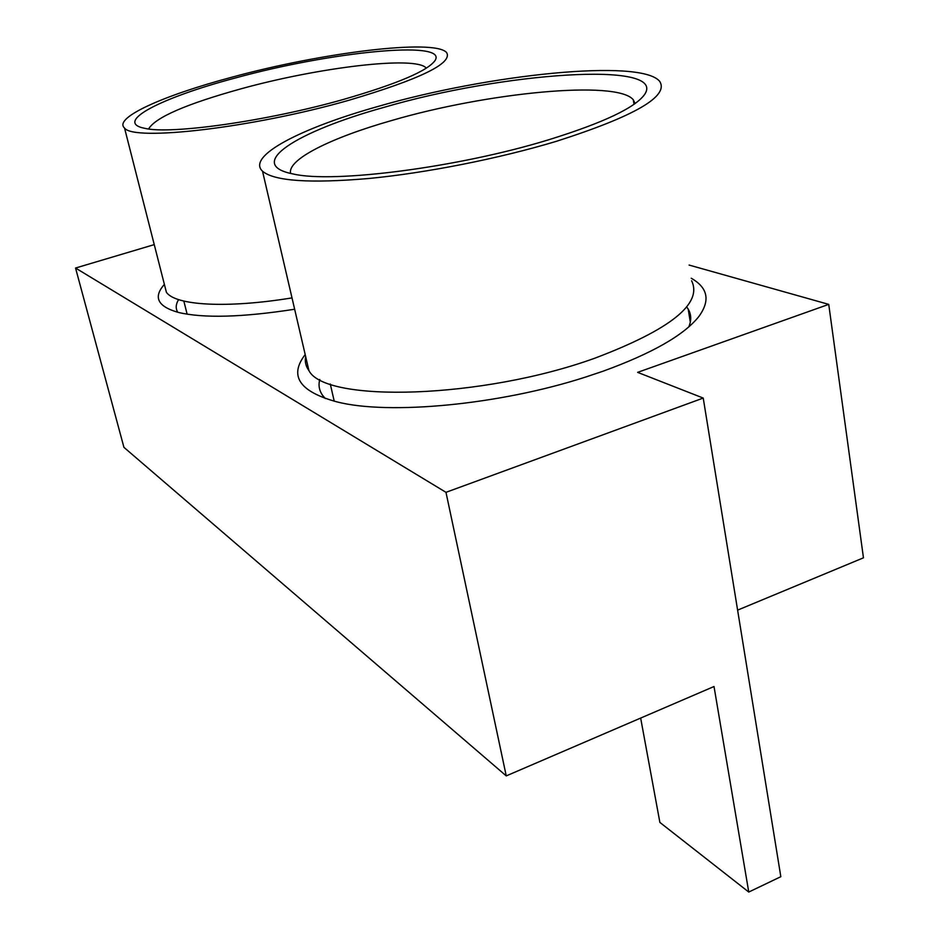 <?xml version="1.0" encoding="UTF-8"?>
<svg xmlns="http://www.w3.org/2000/svg" width="939" height="939" viewBox="0 0 939 939"><rect width="100%" height="100%" fill="white"/><g stroke="black" fill="none" stroke-linecap="round" stroke-linejoin="round"><path stroke-width="1.41" d="M305.198 354.566C288.778 375.87 299.388 391.645 337.019 401.904C388.629 415.155 499.243 404.955 585.49 377.091L602.861 371.281C652.065 353.404 684.073 335.129 698.898 316.455C710.483 300.457 707.912 287.721 691.21 278.226M688.768 326.936C691.538 320.375 691.35 314.448 688.205 309.131L686.691 306.912M154.242 244.621L75.543 268.038L445.978 492.329L703.229 398.066L637.628 372.36L828.738 304.377L689.085 265.056M445.978 492.329L506.25 775.896L123.936 447.351L75.543 268.038M164.384 284.4C152.975 297.205 157.635 306.548 178.34 312.417C203.599 318.415 242.368 317.347 294.646 309.236M737.608 610.127L863.457 557.825L828.738 304.377M506.25 775.896L714.016 686.515L748.759 892.05L659.882 822.423L640.656 718.065M748.759 892.05L780.825 876.697L703.229 398.066M178.586 299.611C175.722 304.306 175.464 308.532 177.788 312.276M319.788 379.45C318.227 385.154 319.154 390.46 322.57 395.331L325.375 398.594M235.149 78.043C329.296 52.056 447.034 39.849 435.32 60.084C428.548 70.566 397.948 83.677 343.533 99.417C267.228 121.119 170.44 134.735 144.688 128.314C112.938 122.187 161.825 97.445 235.149 78.043M426.306 68.183L426.165 68.019C415.777 55.565 318.708 67.315 240.9 88.853C186.227 104.029 155.451 117.398 148.597 128.948M348.475 100.391C252.45 127.868 133.373 141.554 124.535 128.021C112.973 117.962 163.597 95.391 231.487 77.315C321.713 52.631 434.334 38.534 446.588 52.525C453.056 63.171 420.355 79.134 348.475 100.391M292.006 297.898C226.475 308.614 175.358 305.468 166.391 292.275L164.478 284.799M383.887 107.386C501.672 72.726 666.267 60.483 644.882 94.076C635.726 107.504 603.589 122.751 548.458 139.841C458.15 167.553 333.157 183.481 293.261 173.997C244.058 164.466 296.63 131.542 383.887 107.386M635.104 103.548L633.273 99.745C616.782 79.639 486.613 92.644 391.422 120.591C330.974 137.775 286.923 159.595 290.656 173.433M556.228 141.366C498.985 158.597 426.447 172.94 368.957 178.48C309.764 183.551 274.294 181.121 262.533 171.227C246.171 156.132 301.149 127.962 378.511 106.318C488.832 74.381 639.917 58.476 659.518 81.141C669.683 95.966 635.245 116.049 556.228 141.366M691.609 280.761C702.748 303.661 670.646 329.413 595.314 358.017C482.141 399.087 325.023 403.054 308.919 370.588C305.774 366.292 304.694 361.632 305.668 356.62M697.454 318.239L698.898 316.455M690.306 322.136L688.205 309.131M434.241 61.692L435.32 60.084M124.535 128.021L166.391 292.275M183.844 301.09L187.143 314.201M643.297 96.248L644.882 94.076M262.533 171.227L308.919 370.588M633.273 99.745L634.036 104.311M330.282 384.016L334.237 401.223"/></g></svg>
